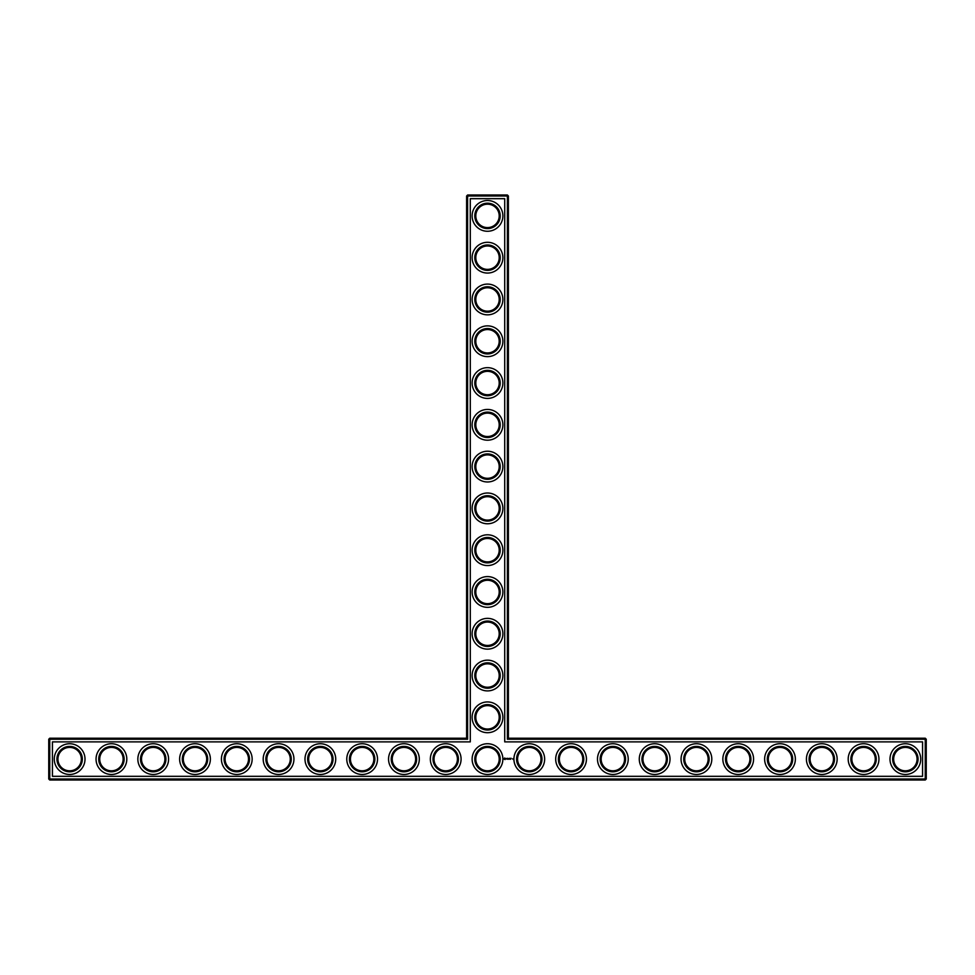 <?xml version="1.0" encoding="UTF-8"?>
<svg xmlns="http://www.w3.org/2000/svg" width="975" height="975" viewBox="0 0 975 975"><rect width="100%" height="100%" fill="white"/><g stroke="black" fill="none" stroke-linecap="round" stroke-linejoin="round"><path stroke-width="1.46" d="M466.611 738.209L467.61 739.221L49.749 739.221L49.749 738.209L466.611 738.209L466.611 195.999L507.39 195.999L507.39 739.221L925.251 739.221L925.251 779.001L926.25 779.001L926.25 739.221L925.251 739.221L925.251 738.209L926.25 739.221M467.61 739.221L467.61 195L466.611 195.999M49.749 738.209L48.75 739.221L48.75 779.001L925.251 779.001L925.251 780L49.749 780L48.75 779.001M48.75 739.221L49.749 739.221L49.749 780M52.431 741.89L470.279 741.89L470.279 198.681L504.721 198.681L504.721 741.89L922.569 741.89L922.569 776.319L52.431 776.319L52.431 741.89M467.61 195L507.39 195L507.39 195.999L508.389 195.999L508.389 738.209L507.39 739.221M508.389 738.209L925.251 738.209M508.389 195.999L507.39 195M475.8 717.32A11.7 11.7 0 0 1 493.35 707.192A11.7 11.7 0 0 1 493.35 727.46A11.7 11.7 0 0 1 475.8 717.32M475.8 675.541A11.7 11.7 0 0 1 493.35 665.401A11.7 11.7 0 0 1 493.35 685.669A11.7 11.7 0 0 1 475.8 675.541M475.8 633.75A11.7 11.7 0 0 1 493.35 623.622A11.7 11.7 0 0 1 493.35 643.878A11.7 11.7 0 0 1 475.8 633.75M475.8 591.959A11.7 11.7 0 0 1 493.35 581.831A11.7 11.7 0 0 1 493.35 602.099A11.7 11.7 0 0 1 475.8 591.959M475.8 550.18A11.7 11.7 0 0 1 493.35 540.04A11.7 11.7 0 0 1 493.35 560.308A11.7 11.7 0 0 1 475.8 550.18M475.8 508.389A11.7 11.7 0 0 1 493.35 498.262A11.7 11.7 0 0 1 493.35 518.529A11.7 11.7 0 0 1 475.8 508.389M475.8 466.611A11.7 11.7 0 0 1 493.35 456.471A11.7 11.7 0 0 1 493.35 476.738A11.7 11.7 0 0 1 475.8 466.611M475.8 424.82A11.7 11.7 0 0 1 493.35 414.692A11.7 11.7 0 0 1 493.35 434.96A11.7 11.7 0 0 1 475.8 424.82M475.8 383.041A11.7 11.7 0 0 1 493.35 372.901A11.7 11.7 0 0 1 493.35 393.169A11.7 11.7 0 0 1 475.8 383.041M475.8 341.25A11.7 11.7 0 0 1 493.35 331.122A11.7 11.7 0 0 1 493.35 351.378A11.7 11.7 0 0 1 475.8 341.25M475.8 299.459A11.7 11.7 0 0 1 493.35 289.331A11.7 11.7 0 0 1 493.35 309.599A11.7 11.7 0 0 1 475.8 299.459M475.8 257.68A11.7 11.7 0 0 1 493.35 247.54A11.7 11.7 0 0 1 493.35 267.808A11.7 11.7 0 0 1 475.8 257.68M475.8 215.889A11.7 11.7 0 0 1 493.35 205.762A11.7 11.7 0 0 1 493.35 226.029A11.7 11.7 0 0 1 475.8 215.889M57.939 759.111A11.7 11.7 0 0 1 75.489 748.971A11.7 11.7 0 0 1 75.489 769.238A11.7 11.7 0 0 1 57.939 759.111M99.73 759.111A11.7 11.7 0 0 1 117.28 748.971A11.7 11.7 0 0 1 117.28 769.238A11.7 11.7 0 0 1 99.73 759.111M141.509 759.111A11.7 11.7 0 0 1 159.059 748.971A11.7 11.7 0 0 1 159.059 769.238A11.7 11.7 0 0 1 141.509 759.111M183.3 759.111A11.7 11.7 0 0 1 200.85 748.971A11.7 11.7 0 0 1 200.85 769.238A11.7 11.7 0 0 1 183.3 759.111M225.091 759.111A11.7 11.7 0 0 1 242.641 748.971A11.7 11.7 0 0 1 242.641 769.238A11.7 11.7 0 0 1 225.091 759.111M266.87 759.111A11.7 11.7 0 0 1 284.42 748.971A11.7 11.7 0 0 1 284.42 769.238A11.7 11.7 0 0 1 266.87 759.111M308.661 759.111A11.7 11.7 0 0 1 326.211 748.971A11.7 11.7 0 0 1 326.211 769.238A11.7 11.7 0 0 1 308.661 759.111M350.439 759.111A11.7 11.7 0 0 1 367.989 748.971A11.7 11.7 0 0 1 367.989 769.238A11.7 11.7 0 0 1 350.439 759.111M392.23 759.111A11.7 11.7 0 0 1 409.78 748.971A11.7 11.7 0 0 1 409.78 769.238A11.7 11.7 0 0 1 392.23 759.111M434.009 759.111A11.7 11.7 0 0 1 451.559 748.971A11.7 11.7 0 0 1 451.559 769.238A11.7 11.7 0 0 1 434.009 759.111M926.25 779.001L925.251 780M512.704 758.733L512.996 759.379L512.704 758.733M510.364 758.318L510.364 759.233L510.364 758.318M511.192 758.318L510.681 759.233L511.192 758.318M510.096 758.318L509.596 759.233L510.096 758.318M509.23 758.343L508.548 759.233L509.23 758.343M507.756 758.318L508.268 759.233L507.756 758.318M506.915 758.428L507.219 759.233L507.573 758.367L506.915 758.428M506.098 758.453L506.781 759.111L506.098 758.453M504.587 758.002L504.099 759.074L505.026 759.598L505.696 758.623L504.587 758.002M474.801 717.32A12.699 12.699 0 0 1 493.85 706.314A12.699 12.699 0 0 1 493.85 728.325A12.699 12.699 0 0 1 474.801 717.32M475.8 759.111A11.7 11.7 0 0 1 493.35 748.971A11.7 11.7 0 0 1 493.35 769.238A11.7 11.7 0 0 1 475.8 759.111M474.801 675.541A12.699 12.699 0 0 1 493.85 664.536A12.699 12.699 0 0 1 493.85 686.534A12.699 12.699 0 0 1 474.801 675.541M474.801 633.75A12.699 12.699 0 0 1 493.85 622.745A12.699 12.699 0 0 1 493.85 644.755A12.699 12.699 0 0 1 474.801 633.75M474.801 591.959A12.699 12.699 0 0 1 493.85 580.966A12.699 12.699 0 0 1 493.85 602.964A12.699 12.699 0 0 1 474.801 591.959M474.801 550.18A12.699 12.699 0 0 1 493.85 539.175A12.699 12.699 0 0 1 493.85 561.186A12.699 12.699 0 0 1 474.801 550.18M474.801 508.389A12.699 12.699 0 0 1 493.85 497.396A12.699 12.699 0 0 1 493.85 519.395A12.699 12.699 0 0 1 474.801 508.389M474.801 466.611A12.699 12.699 0 0 1 493.85 455.605A12.699 12.699 0 0 1 493.85 477.604A12.699 12.699 0 0 1 474.801 466.611M474.801 424.82A12.699 12.699 0 0 1 493.85 413.814A12.699 12.699 0 0 1 493.85 435.825A12.699 12.699 0 0 1 474.801 424.82M474.801 383.041A12.699 12.699 0 0 1 493.85 372.036A12.699 12.699 0 0 1 493.85 394.034A12.699 12.699 0 0 1 474.801 383.041M474.801 341.25A12.699 12.699 0 0 1 493.85 330.245A12.699 12.699 0 0 1 493.85 352.255A12.699 12.699 0 0 1 474.801 341.25M474.801 299.459A12.699 12.699 0 0 1 493.85 288.466A12.699 12.699 0 0 1 493.85 310.464A12.699 12.699 0 0 1 474.801 299.459M474.801 257.68A12.699 12.699 0 0 1 493.85 246.675A12.699 12.699 0 0 1 493.85 268.686A12.699 12.699 0 0 1 474.801 257.68M474.801 215.889A12.699 12.699 0 0 1 493.85 204.896A12.699 12.699 0 0 1 493.85 226.895A12.699 12.699 0 0 1 474.801 215.889M56.94 759.111A12.699 12.699 0 0 1 75.989 748.105A12.699 12.699 0 0 1 75.989 770.104A12.699 12.699 0 0 1 56.94 759.111M98.731 759.111A12.699 12.699 0 0 1 117.78 748.105A12.699 12.699 0 0 1 117.78 770.104A12.699 12.699 0 0 1 98.731 759.111M140.51 759.111A12.699 12.699 0 0 1 159.571 748.105A12.699 12.699 0 0 1 159.571 770.104A12.699 12.699 0 0 1 140.51 759.111M182.301 759.111A12.699 12.699 0 0 1 201.35 748.105A12.699 12.699 0 0 1 201.35 770.104A12.699 12.699 0 0 1 182.301 759.111M224.079 759.111A12.699 12.699 0 0 1 243.141 748.105A12.699 12.699 0 0 1 243.141 770.104A12.699 12.699 0 0 1 224.079 759.111M265.87 759.111A12.699 12.699 0 0 1 284.919 748.105A12.699 12.699 0 0 1 284.919 770.104A12.699 12.699 0 0 1 265.87 759.111M307.649 759.111A12.699 12.699 0 0 1 326.71 748.105A12.699 12.699 0 0 1 326.71 770.104A12.699 12.699 0 0 1 307.649 759.111M349.44 759.111A12.699 12.699 0 0 1 368.489 748.105A12.699 12.699 0 0 1 368.489 770.104A12.699 12.699 0 0 1 349.44 759.111M391.231 759.111A12.699 12.699 0 0 1 410.28 748.105A12.699 12.699 0 0 1 410.28 770.104A12.699 12.699 0 0 1 391.231 759.111M433.01 759.111A12.699 12.699 0 0 1 452.071 748.105A12.699 12.699 0 0 1 452.071 770.104A12.699 12.699 0 0 1 433.01 759.111M905.361 774.479A15.381 15.381 0 0 0 918.669 751.42A15.381 15.381 0 0 0 892.04 751.42A15.381 15.381 0 0 0 905.361 774.479M863.57 774.479A15.381 15.381 0 0 0 876.891 751.42A15.381 15.381 0 0 0 850.249 751.42A15.381 15.381 0 0 0 863.57 774.479M821.791 774.479A15.381 15.381 0 0 0 835.1 751.42A15.381 15.381 0 0 0 808.47 751.42A15.381 15.381 0 0 0 821.791 774.479M780 774.479A15.381 15.381 0 0 0 793.321 751.42A15.381 15.381 0 0 0 766.679 751.42A15.381 15.381 0 0 0 780 774.479M738.209 774.479A15.381 15.381 0 0 0 751.53 751.42A15.381 15.381 0 0 0 724.9 751.42A15.381 15.381 0 0 0 738.209 774.479M696.43 774.479A15.381 15.381 0 0 0 709.751 751.42A15.381 15.381 0 0 0 683.109 751.42A15.381 15.381 0 0 0 696.43 774.479M654.639 774.479A15.381 15.381 0 0 0 667.96 751.42A15.381 15.381 0 0 0 641.331 751.42A15.381 15.381 0 0 0 654.639 774.479M612.861 774.479A15.381 15.381 0 0 0 626.169 751.42A15.381 15.381 0 0 0 599.54 751.42A15.381 15.381 0 0 0 612.861 774.479M571.07 774.479A15.381 15.381 0 0 0 584.391 751.42A15.381 15.381 0 0 0 557.749 751.42A15.381 15.381 0 0 0 571.07 774.479M529.291 774.479A15.381 15.381 0 0 0 542.6 751.42A15.381 15.381 0 0 0 515.97 751.42A15.381 15.381 0 0 0 529.291 774.479M487.5 565.561A15.381 15.381 0 0 0 500.821 542.49A15.381 15.381 0 0 0 474.179 542.49A15.381 15.381 0 0 0 487.5 565.561M487.5 523.77A15.381 15.381 0 0 0 500.821 500.699A15.381 15.381 0 0 0 474.179 500.699A15.381 15.381 0 0 0 487.5 523.77M487.5 481.979A15.381 15.381 0 0 0 500.821 458.92A15.381 15.381 0 0 0 474.179 458.92A15.381 15.381 0 0 0 487.5 481.979M487.5 440.2A15.381 15.381 0 0 0 500.821 417.129A15.381 15.381 0 0 0 474.179 417.129A15.381 15.381 0 0 0 487.5 440.2M487.5 398.409A15.381 15.381 0 0 0 500.821 375.351A15.381 15.381 0 0 0 474.179 375.351A15.381 15.381 0 0 0 487.5 398.409M487.5 356.631A15.381 15.381 0 0 0 500.821 333.56A15.381 15.381 0 0 0 474.179 333.56A15.381 15.381 0 0 0 487.5 356.631M487.5 314.84A15.381 15.381 0 0 0 500.821 291.781A15.381 15.381 0 0 0 474.179 291.781A15.381 15.381 0 0 0 487.5 314.84M487.5 273.061A15.381 15.381 0 0 0 500.821 249.99A15.381 15.381 0 0 0 474.179 249.99A15.381 15.381 0 0 0 487.5 273.061M487.5 231.27A15.381 15.381 0 0 0 500.821 208.199A15.381 15.381 0 0 0 474.179 208.199A15.381 15.381 0 0 0 487.5 231.27M487.5 774.479A15.381 15.381 0 0 0 500.821 751.42A15.381 15.381 0 0 0 474.179 751.42A15.381 15.381 0 0 0 487.5 774.479M445.709 774.479A15.381 15.381 0 0 0 459.03 751.42A15.381 15.381 0 0 0 432.4 751.42A15.381 15.381 0 0 0 445.709 774.479M487.5 732.7A15.381 15.381 0 0 0 500.821 709.629A15.381 15.381 0 0 0 474.179 709.629A15.381 15.381 0 0 0 487.5 732.7M403.93 774.479A15.381 15.381 0 0 0 417.251 751.42A15.381 15.381 0 0 0 390.609 751.42A15.381 15.381 0 0 0 403.93 774.479M487.5 690.909A15.381 15.381 0 0 0 500.821 667.851A15.381 15.381 0 0 0 474.179 667.851A15.381 15.381 0 0 0 487.5 690.909M487.5 649.131A15.381 15.381 0 0 0 500.821 626.06A15.381 15.381 0 0 0 474.179 626.06A15.381 15.381 0 0 0 487.5 649.131M362.139 774.479A15.381 15.381 0 0 0 375.46 751.42A15.381 15.381 0 0 0 348.831 751.42A15.381 15.381 0 0 0 362.139 774.479M320.361 774.479A15.381 15.381 0 0 0 333.669 751.42A15.381 15.381 0 0 0 307.04 751.42A15.381 15.381 0 0 0 320.361 774.479M278.57 774.479A15.381 15.381 0 0 0 291.891 751.42A15.381 15.381 0 0 0 265.249 751.42A15.381 15.381 0 0 0 278.57 774.479M487.5 607.34A15.381 15.381 0 0 0 500.821 584.281A15.381 15.381 0 0 0 474.179 584.281A15.381 15.381 0 0 0 487.5 607.34M236.791 774.479A15.381 15.381 0 0 0 250.1 751.42A15.381 15.381 0 0 0 223.47 751.42A15.381 15.381 0 0 0 236.791 774.479M195 774.479A15.381 15.381 0 0 0 208.321 751.42A15.381 15.381 0 0 0 181.679 751.42A15.381 15.381 0 0 0 195 774.479M153.209 774.479A15.381 15.381 0 0 0 166.53 751.42A15.381 15.381 0 0 0 139.9 751.42A15.381 15.381 0 0 0 153.209 774.479M111.43 774.479A15.381 15.381 0 0 0 124.751 751.42A15.381 15.381 0 0 0 98.109 751.42A15.381 15.381 0 0 0 111.43 774.479M69.639 774.479A15.381 15.381 0 0 0 82.96 751.42A15.381 15.381 0 0 0 56.331 751.42A15.381 15.381 0 0 0 69.639 774.479M474.801 759.111A12.699 12.699 0 0 1 493.85 748.105A12.699 12.699 0 0 1 493.85 770.104A12.699 12.699 0 0 1 474.801 759.111M893.661 759.111A11.7 11.7 0 0 1 911.211 748.971A11.7 11.7 0 0 1 911.211 769.238A11.7 11.7 0 0 1 893.661 759.111M851.87 759.111A11.7 11.7 0 0 1 869.42 748.971A11.7 11.7 0 0 1 869.42 769.238A11.7 11.7 0 0 1 851.87 759.111M810.091 759.111A11.7 11.7 0 0 1 827.641 748.971A11.7 11.7 0 0 1 827.641 769.238A11.7 11.7 0 0 1 810.091 759.111M768.3 759.111A11.7 11.7 0 0 1 785.85 748.971A11.7 11.7 0 0 1 785.85 769.238A11.7 11.7 0 0 1 768.3 759.111M726.509 759.111A11.7 11.7 0 0 1 744.059 748.971A11.7 11.7 0 0 1 744.059 769.238A11.7 11.7 0 0 1 726.509 759.111M684.73 759.111A11.7 11.7 0 0 1 702.28 748.971A11.7 11.7 0 0 1 702.28 769.238A11.7 11.7 0 0 1 684.73 759.111M642.939 759.111A11.7 11.7 0 0 1 660.489 748.971A11.7 11.7 0 0 1 660.489 769.238A11.7 11.7 0 0 1 642.939 759.111M601.161 759.111A11.7 11.7 0 0 1 618.711 748.971A11.7 11.7 0 0 1 618.711 769.238A11.7 11.7 0 0 1 601.161 759.111M559.37 759.111A11.7 11.7 0 0 1 576.92 748.971A11.7 11.7 0 0 1 576.92 769.238A11.7 11.7 0 0 1 559.37 759.111M517.591 759.111A11.7 11.7 0 0 1 535.141 748.971A11.7 11.7 0 0 1 535.141 769.238A11.7 11.7 0 0 1 517.591 759.111M892.649 759.111A12.699 12.699 0 0 1 911.71 748.105A12.699 12.699 0 0 1 911.71 770.104A12.699 12.699 0 0 1 892.649 759.111M850.87 759.111A12.699 12.699 0 0 1 869.919 748.105A12.699 12.699 0 0 1 869.919 770.104A12.699 12.699 0 0 1 850.87 759.111M809.079 759.111A12.699 12.699 0 0 1 828.141 748.105A12.699 12.699 0 0 1 828.141 770.104A12.699 12.699 0 0 1 809.079 759.111M767.301 759.111A12.699 12.699 0 0 1 786.35 748.105A12.699 12.699 0 0 1 786.35 770.104A12.699 12.699 0 0 1 767.301 759.111M725.51 759.111A12.699 12.699 0 0 1 744.571 748.105A12.699 12.699 0 0 1 744.571 770.104A12.699 12.699 0 0 1 725.51 759.111M683.731 759.111A12.699 12.699 0 0 1 702.78 748.105A12.699 12.699 0 0 1 702.78 770.104A12.699 12.699 0 0 1 683.731 759.111M641.94 759.111A12.699 12.699 0 0 1 660.989 748.105A12.699 12.699 0 0 1 660.989 770.104A12.699 12.699 0 0 1 641.94 759.111M600.149 759.111A12.699 12.699 0 0 1 619.21 748.105A12.699 12.699 0 0 1 619.21 770.104A12.699 12.699 0 0 1 600.149 759.111M558.37 759.111A12.699 12.699 0 0 1 577.419 748.105A12.699 12.699 0 0 1 577.419 770.104A12.699 12.699 0 0 1 558.37 759.111M516.579 759.111A12.699 12.699 0 0 1 535.641 748.105A12.699 12.699 0 0 1 535.641 770.104A12.699 12.699 0 0 1 516.579 759.111M504.879 758.367L504.879 759.184L504.879 758.367"/></g></svg>
